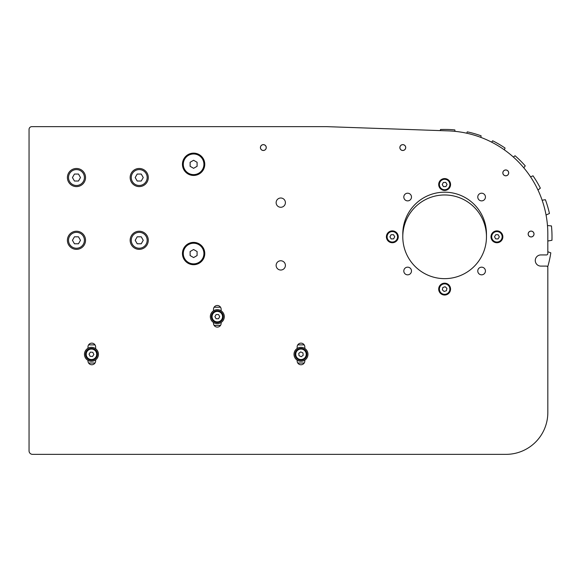 <?xml version="1.0" encoding="UTF-8"?>
<svg xmlns="http://www.w3.org/2000/svg" width="581" height="581" viewBox="0 0 581 581"><rect width="100%" height="100%" fill="white"/><g stroke="black" fill="none" stroke-linecap="round" stroke-linejoin="round"><path stroke-width="0.87" d="M502.885 172.884A2.883 2.883 0 0 1 507.206 170.386A2.883 2.883 0 0 1 507.206 175.382A2.883 2.883 0 0 1 502.885 172.884M260.455 147.559A2.883 2.883 0 0 1 264.776 145.061A2.883 2.883 0 0 1 264.776 150.058A2.883 2.883 0 0 1 260.455 147.559M399.91 147.559A2.883 2.883 0 0 1 404.231 145.061A2.883 2.883 0 0 1 404.231 150.058A2.883 2.883 0 0 1 399.91 147.559M528.209 234.02A2.883 2.883 0 0 1 532.53 231.521A2.883 2.883 0 0 1 532.53 236.518A2.883 2.883 0 0 1 528.209 234.02M407.644 193.204A3.835 3.835 0 0 1 410.97 198.956A3.835 3.835 0 0 1 404.325 198.956A3.835 3.835 0 0 1 407.644 193.204M485.44 197.039A3.835 3.835 0 0 1 479.688 200.365A3.835 3.835 0 0 1 479.688 193.72A3.835 3.835 0 0 1 485.44 197.039M481.605 274.835A3.835 3.835 0 0 1 478.286 269.083A3.835 3.835 0 0 1 484.924 269.083A3.835 3.835 0 0 1 481.605 274.835M403.81 271A3.835 3.835 0 0 1 409.561 267.681A3.835 3.835 0 0 1 409.561 274.319A3.835 3.835 0 0 1 403.81 271M486.464 234.02L486.464 236.808A41.839 41.839 0 0 1 444.625 278.648A41.839 41.839 0 0 1 402.793 236.808L402.793 234.02A41.839 41.839 0 0 1 444.625 192.188A41.839 41.839 0 0 1 486.464 234.02M276.135 202.646A4.633 4.633 0 0 1 283.085 198.629A4.633 4.633 0 0 1 283.085 206.654A4.633 4.633 0 0 1 276.135 202.646M276.135 265.401A4.633 4.633 0 0 1 283.085 261.385A4.633 4.633 0 0 1 283.085 269.41A4.633 4.633 0 0 1 276.135 265.401M304.822 360.126L304.822 360.924A3.835 3.835 0 0 1 300.987 364.759A3.835 3.835 0 0 1 297.152 360.924L297.152 360.126M297.152 348.477L297.152 346.98A3.835 3.835 0 0 1 300.987 343.146A3.835 3.835 0 0 1 304.822 346.98L304.822 348.477M213.481 310.828L213.481 309.324A3.835 3.835 0 0 1 217.316 305.49A3.835 3.835 0 0 1 221.15 309.324L221.15 310.828M221.15 322.47L221.15 323.268A3.835 3.835 0 0 1 217.316 327.11A3.835 3.835 0 0 1 213.481 323.268L213.481 322.47M95.64 359.879L95.64 360.924A3.835 3.835 0 0 1 91.805 364.759A3.835 3.835 0 0 1 87.971 360.924L87.971 360.336M87.971 348.259L87.971 346.98A3.835 3.835 0 0 1 91.805 343.146A3.835 3.835 0 0 1 95.64 346.98L95.64 348.723M179.66 126.643L31.839 126.643L326.624 126.643L448.227 130.885A103.2 103.2 0 0 1 547.825 234.02L547.825 253.541A1.394 1.394 0 0 1 546.43 254.936L540.853 254.936A5.578 5.578 0 0 0 535.275 260.52A5.578 5.578 0 0 0 540.853 266.098L546.43 266.098A1.394 1.394 0 0 1 547.825 267.492L547.825 412.525L547.825 267.492M31.839 126.643A2.789 2.789 0 0 0 29.05 129.432L29.05 450.871A3.486 3.486 0 0 0 32.536 454.357L505.986 454.357A41.839 41.839 0 0 0 547.825 412.525M547.68 266.868L547.709 266.875A107.383 107.383 0 0 0 550.803 252.844L547.825 251.747L547.825 241.006L551.95 240.294A107.383 107.383 0 0 0 551.456 225.936L547.476 225.53M326.624 126.643L324.823 126.643M29.05 129.432L29.05 450.871M32.536 454.357L505.986 454.357M415.045 266.396A41.839 41.839 0 0 1 433.796 196.4A41.839 41.839 0 0 1 485.041 247.637A41.839 41.839 0 0 1 415.045 266.396M546.06 215.014L549.444 213.496A107.383 107.383 0 0 0 545.392 199.711L542.124 200.205M537.984 190.045L540.352 188.157A107.383 107.383 0 0 0 533.002 175.818L530.547 176.856M523.786 167.815L525.246 165.883A107.383 107.383 0 0 0 515.057 155.752L513.364 157.052M504.33 149.847L505.071 148.061A107.383 107.383 0 0 0 492.688 140.784L491.62 142.142M480.872 137.399L481.104 135.816A107.383 107.383 0 0 0 467.298 131.851L466.696 133.209M454.996 131.35L454.843 129.919A107.383 107.383 0 0 0 440.485 129.512L440.296 130.609M389.517 242.023A5.926 5.926 0 0 0 397.549 239.626A5.926 5.926 0 0 0 395.145 231.594A5.926 5.926 0 0 0 387.113 233.998A5.926 5.926 0 0 0 389.517 242.023M394.746 236.743L393.598 238.864L391.18 238.936L389.916 236.881L391.064 234.753L393.475 234.688L394.746 236.743M450.268 287.29A5.926 5.926 0 0 0 442.809 283.463A5.926 5.926 0 0 0 438.982 290.921A5.926 5.926 0 0 0 446.44 294.749A5.926 5.926 0 0 0 450.268 287.29M442.838 287.486L445.133 286.745L446.927 288.365L446.419 290.725L444.116 291.466L442.33 289.846L442.838 287.486M493.806 241.856A5.926 5.926 0 0 0 501.962 239.924A5.926 5.926 0 0 0 500.038 231.768A5.926 5.926 0 0 0 491.882 233.693A5.926 5.926 0 0 0 493.806 241.856M499.333 236.881L498.07 238.936L495.651 238.864L494.511 236.736L495.775 234.68L498.193 234.753L499.333 236.881M441.814 189.733A5.926 5.926 0 0 0 449.839 187.329A5.926 5.926 0 0 0 447.443 179.297A5.926 5.926 0 0 0 439.41 181.7A5.926 5.926 0 0 0 441.814 189.733M447.043 184.446L445.896 186.574L443.477 186.639L442.214 184.584L443.361 182.456L445.772 182.39L447.043 184.446M85.53 177.539A9.064 9.064 0 0 0 76.467 168.475A9.064 9.064 0 0 0 67.403 177.539A9.064 9.064 0 0 0 76.467 186.603A9.064 9.064 0 0 0 85.53 177.539M74.455 174.053L78.479 174.053L80.49 177.539L78.479 181.025L74.455 181.025L72.436 177.539L74.455 174.053M85.53 240.294A9.064 9.064 0 0 0 76.467 231.231A9.064 9.064 0 0 0 67.403 240.294A9.064 9.064 0 0 0 76.467 249.358A9.064 9.064 0 0 0 85.53 240.294M74.455 236.808L78.479 236.808L80.49 240.294L78.479 243.78L74.455 243.78L72.436 240.294L74.455 236.808M148.286 240.294A9.064 9.064 0 0 0 139.222 231.231A9.064 9.064 0 0 0 130.159 240.294A9.064 9.064 0 0 0 139.222 249.358A9.064 9.064 0 0 0 148.286 240.294M137.203 236.808L141.234 236.808L143.246 240.294L141.234 243.78L137.203 243.78L135.191 240.294L137.203 236.808M148.286 177.539A9.064 9.064 0 0 0 139.222 168.475A9.064 9.064 0 0 0 130.159 177.539A9.064 9.064 0 0 0 139.222 186.603A9.064 9.064 0 0 0 148.286 177.539M137.203 174.053L141.234 174.053L143.246 177.539L141.234 181.025L137.203 181.025L135.191 177.539L137.203 174.053M300.987 347.329A6.972 6.972 0 0 1 307.029 357.787A6.972 6.972 0 0 1 294.952 357.787A6.972 6.972 0 0 1 300.987 347.329M217.316 309.673A6.972 6.972 0 0 1 223.351 320.131A6.972 6.972 0 0 1 211.273 320.131A6.972 6.972 0 0 1 217.316 309.673M296.216 357.816A5.926 5.926 0 0 0 304.502 359.073A5.926 5.926 0 0 0 305.759 350.786A5.926 5.926 0 0 0 297.472 349.53A5.926 5.926 0 0 0 296.216 357.816M303.202 355.267L301.256 356.698L299.041 355.732L298.772 353.335L300.718 351.897L302.933 352.87L303.202 355.267M223.242 316.681A5.926 5.926 0 0 0 217.352 310.719A5.926 5.926 0 0 0 211.39 316.616A5.926 5.926 0 0 0 217.279 322.571A5.926 5.926 0 0 0 223.242 316.681M216.117 314.546L218.536 314.561L219.727 316.66L218.507 318.744L216.096 318.729L214.897 316.63L216.117 314.546M405.72 147.559A2.927 2.927 0 0 1 401.326 150.094A2.927 2.927 0 0 1 401.326 145.025A2.927 2.927 0 0 1 405.72 147.559M534.019 234.02A2.927 2.927 0 0 1 529.625 236.554A2.927 2.927 0 0 1 529.625 231.485A2.927 2.927 0 0 1 534.019 234.02M508.695 172.884A2.927 2.927 0 0 1 504.301 175.418A2.927 2.927 0 0 1 504.301 170.349A2.927 2.927 0 0 1 508.695 172.884M266.265 147.559A2.927 2.927 0 0 1 261.871 150.094A2.927 2.927 0 0 1 261.871 145.025A2.927 2.927 0 0 1 266.265 147.559M97.368 354.751A5.926 5.926 0 0 0 91.907 348.389A5.926 5.926 0 0 0 85.545 353.851A5.926 5.926 0 0 0 91.006 360.213A5.926 5.926 0 0 0 97.368 354.751M90.411 352.122L92.822 352.304L93.868 354.483L92.502 356.48L90.091 356.298L89.046 354.12L90.411 352.122M91.457 347.329A6.972 6.972 0 0 1 97.492 357.787A6.972 6.972 0 0 1 85.414 357.787A6.972 6.972 0 0 1 91.457 347.329M220.526 325.367L214.099 325.367M214.099 307.233L220.526 307.233M95.023 363.016L88.588 363.016M88.588 344.889L95.023 344.889M304.204 363.016L297.77 363.016M297.77 344.889L304.204 344.889M197.09 251.529L197.09 255.56L193.604 257.572L190.118 255.56L190.118 251.529L193.604 249.518L197.09 251.529M193.604 264.704A11.155 11.155 0 0 1 182.449 253.541A11.155 11.155 0 0 1 193.604 242.386A11.155 11.155 0 0 1 204.766 253.541A11.155 11.155 0 0 1 193.604 264.704M197.09 162.281L197.09 166.304L193.604 168.316L190.118 166.304L190.118 162.281L193.604 160.269L197.09 162.281M193.604 175.447A11.155 11.155 0 0 1 182.449 164.292A11.155 11.155 0 0 1 193.604 153.137A11.155 11.155 0 0 1 204.766 164.292A11.155 11.155 0 0 1 193.604 175.447M389.844 241.413A5.229 5.229 0 0 1 389.59 232.356A5.229 5.229 0 0 1 397.557 236.663A5.229 5.229 0 0 1 389.844 241.413M449.607 287.501A5.229 5.229 0 0 1 443.528 294.218A5.229 5.229 0 0 1 440.747 285.598A5.229 5.229 0 0 1 449.607 287.501M494.177 241.26A5.229 5.229 0 0 1 494.438 232.204A5.229 5.229 0 0 1 502.151 236.961A5.229 5.229 0 0 1 494.177 241.26M442.141 189.115A5.229 5.229 0 0 1 441.88 180.059A5.229 5.229 0 0 1 449.854 184.366A5.229 5.229 0 0 1 442.141 189.115M84.412 177.539A7.952 7.952 0 0 1 72.487 184.424A7.952 7.952 0 0 1 72.487 170.654A7.952 7.952 0 0 1 84.412 177.539M84.412 240.294A7.952 7.952 0 0 1 72.487 247.179A7.952 7.952 0 0 1 72.487 233.409A7.952 7.952 0 0 1 84.412 240.294M147.167 240.294A7.952 7.952 0 0 1 135.242 247.179A7.952 7.952 0 0 1 135.242 233.409A7.952 7.952 0 0 1 147.167 240.294M147.167 177.539A7.952 7.952 0 0 1 135.242 184.424A7.952 7.952 0 0 1 135.242 170.654A7.952 7.952 0 0 1 147.167 177.539M296.775 357.402A5.229 5.229 0 0 1 300.406 349.101A5.229 5.229 0 0 1 305.78 356.4A5.229 5.229 0 0 1 296.775 357.402M222.545 316.681A5.229 5.229 0 0 1 214.672 321.162A5.229 5.229 0 0 1 214.723 312.106A5.229 5.229 0 0 1 222.545 316.681M96.671 354.693A5.229 5.229 0 0 1 88.508 358.622A5.229 5.229 0 0 1 89.191 349.588A5.229 5.229 0 0 1 96.671 354.693M203.924 253.541A10.32 10.32 0 0 1 188.447 262.481A10.32 10.32 0 0 1 188.447 244.608A10.32 10.32 0 0 1 203.924 253.541M203.924 164.292A10.32 10.32 0 0 1 188.447 173.232A10.32 10.32 0 0 1 188.447 155.359A10.32 10.32 0 0 1 203.924 164.292"/></g></svg>
